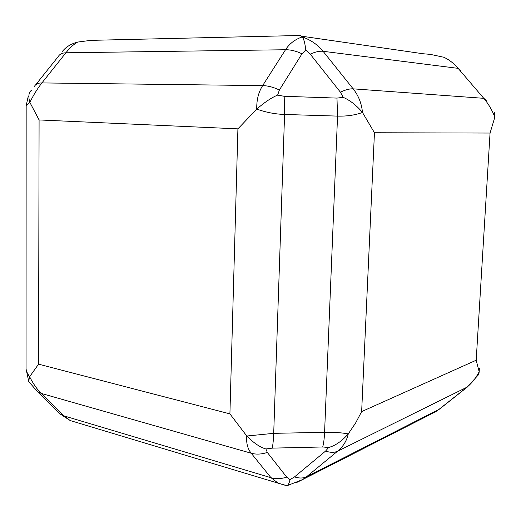 <?xml version="1.0" encoding="UTF-8"?>
<svg xmlns="http://www.w3.org/2000/svg" width="521" height="521" viewBox="0 0 521 521"><rect width="100%" height="100%" fill="white"/><g stroke="black" fill="none" stroke-linecap="round" stroke-linejoin="round"><path stroke-width="0.78" d="M439.939 408.757L431.707 413.765M478.044 375.27L478.949 373.603L479.183 371.812C475.653 378.396 471.407 383.671 466.438 387.631L438.903 409.441L306.582 476.728L337.608 451.186C343.209 446.549 346.758 440.786 348.262 433.902C341.926 441.131 335.374 445.67 328.608 447.513L325.605 451.056C330.353 452.703 334.352 452.742 337.608 451.186L467.474 386.947M479.34 368.412L479.183 371.812L476.194 360.226L361.646 411.597L374.449 132.757L362.486 112.458C361.633 103.484 358.52 95.61 353.147 88.844L323.092 51.299C317.83 44.813 310.907 40.019 302.323 36.906C304.036 39.453 305.156 43.829 305.69 50.036L310.229 54.138C315.361 51.846 319.653 50.902 323.092 51.299L458.135 68.362L483.775 98.319C488.366 103.718 492.058 109.996 494.846 117.147L494.436 112.334M296.527 482.576L302.421 479.665L306.582 476.728C303.261 478.376 299.236 478.428 294.521 476.904L289.995 479.659L286.713 477.119C281.145 478.936 275.909 479.138 270.998 477.718L278.194 483.175L285.274 485.318M286.25 485.533L287.358 485.605C288.517 484.556 289.396 482.576 289.995 479.659M286.713 477.119L267.306 452.43L265.918 448.959C260.181 447.389 253.805 443.078 246.791 436.018C246.127 443 247.599 448.737 251.2 453.231L270.998 477.718L63.881 415.856L41.159 393.394C37.024 389.278 33.175 383.717 29.612 376.722L28.681 381.294L29.43 382.492M265.918 448.959L272.236 448.132C272.997 444.374 273.486 439.444 273.707 433.342L246.791 436.018L229.911 413.869L38.574 364.159L39.088 119.947L29.86 102.383C33.565 94.887 37.59 88.401 41.927 82.924L65.893 52.797C70.048 47.619 73.982 44.038 77.701 42.064C70.947 43.842 65.822 47.001 62.331 51.527M361.646 411.597L355.602 423.013L348.262 433.902C341.398 432.664 333.499 432.13 324.583 432.3L273.707 433.342L284.583 114.464L337.549 116.105C346.83 116.359 355.146 115.148 362.486 112.458C356.507 105.379 350.079 100.332 343.189 97.329L336.976 98.091L337.549 116.105L324.583 432.3C324.316 438.35 323.697 443.247 322.727 446.979L328.608 447.513M74.614 421.88L70.205 420.558L63.881 415.856L59.987 413.85L58.469 412.358M39.088 119.947L237.915 128.856L256.749 109.097C264.512 102.337 271.474 97.668 277.634 95.082L279.38 90.029C273.525 87.189 267.944 85.718 262.643 85.62C258.514 92.152 256.547 99.973 256.749 109.097C265.834 112.347 275.114 114.138 284.583 114.464L284.186 96.294L277.634 95.082M77.701 42.064L90.862 40.351L297.224 35.552C298.969 34.9 300.669 35.35 302.323 36.906C295.107 39.322 289.507 43.595 285.521 49.736L262.643 85.62L41.927 82.924C38.261 82.924 35.78 84.044 34.484 86.297M301.412 36.157L422.987 53.741L430.32 54.366L443.69 57.232C448.828 59.453 453.641 63.165 458.135 68.362L460.883 70.589M494.846 117.147L490.053 133.05L476.194 360.226M38.574 364.159L29.612 376.722C27.131 373.166 25.946 370.398 26.057 368.425L26.167 105.9L29.86 102.383C28.167 96.548 28.642 92.556 31.293 90.413M439.659 408.978L467.161 387.194M267.306 452.43C261.575 454.345 256.208 454.612 251.2 453.231L41.159 393.394L37.265 391.434L59.987 413.85M272.236 448.132L322.727 446.979M325.605 451.056L294.521 476.904M310.229 54.138L340.408 92.171C345.56 89.742 349.806 88.635 353.147 88.844L483.775 98.319L486.314 100.293M340.408 92.171L343.189 97.329M336.976 98.091L284.186 96.294M279.38 90.029L301.985 53.8C296.267 51.058 290.777 49.703 285.521 49.736L65.893 52.797C62.227 52.895 59.707 54.106 58.332 56.45L35.656 84.825M301.985 53.8L305.69 50.036M237.915 128.856L229.911 413.869M374.449 132.757L490.053 133.05M35.741 389.929L37.258 391.427M435.563 411.779L439.607 409.018M478.193 375.048L467.148 387.201M302.388 479.678L435.38 411.896M287.078 485.702L278.207 483.169M287.351 485.585L302.414 479.659M70.198 420.551L278.194 483.175M28.961 381.86L37.271 391.427M28.701 381.287L26.057 368.979M60.084 413.928L70.146 420.525M26.167 105.796L28.186 96.528"/></g></svg>
